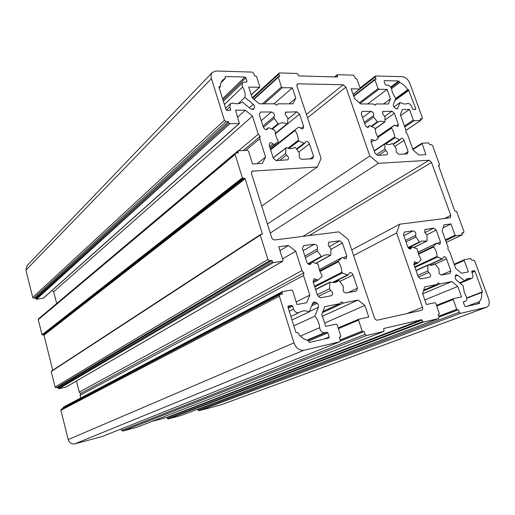 <?xml version="1.0" encoding="UTF-8"?>
<svg xmlns="http://www.w3.org/2000/svg" width="515" height="515" viewBox="0 0 515 515"><rect width="100%" height="100%" fill="white"/><g stroke="black" fill="none" stroke-linecap="round" stroke-linejoin="round"><path stroke-width="0.77" d="M471.721 271.74L474.244 270.678L471.927 271.122L471.766 271.92L472.641 274.328C473.259 276.336 472.982 277.675 471.824 278.345L467.086 278.641L464.524 280.855L457.771 275.216L456.103 274.791L455.402 275.667L455.254 278.486L456.367 280.134L463.159 285.786L464.26 292.288L465.978 295.919C467.214 298.455 467.079 300.219 465.566 301.211L463.371 302.041L465.566 301.211M408.517 89.777L407.726 89.764C405.517 86.211 402.839 83.791 399.698 82.503L398.822 81.003L384.383 80.63L384.106 81.286L385.226 84.402L385.98 85.078L387.698 85.117C389.765 85.541 391.104 87.003 391.709 89.494L392.514 92.829L395.732 98.5L393.331 104.436L393.396 106.026L395.365 108.414L397.419 108.89L400.155 102.459C402.904 104.075 405.292 104.423 407.314 103.509C409.052 103.129 410.513 104.185 411.704 106.669L412.502 108.884L413.242 109.547L415.547 109.534L415.805 108.871L408.517 89.777L395.443 99.228M253.123 109.508L254.346 107.95C254.828 106.727 254.436 105.511 253.174 104.294L244.928 97.406C245.52 94.11 244.76 90.646 242.655 87.009L242.127 85.851L242.623 82.683L244.31 82.072L246.576 82.123L247.007 81.37L246.234 82.117M306.946 340.19L324.72 332.658C322.59 332.851 321 331.641 319.944 329.034L319.68 327.688C319.3 323.388 317.697 319.551 314.877 316.178L318.412 307.313C318.843 305.794 318.412 304.442 317.111 303.264L315.991 302.402L312.341 304.153M329.465 242.159L328.918 242.346L328.229 245.153L330.997 248.99L330.791 254.989L330.327 255.337C327.688 254.494 325.306 254.642 323.175 255.775L321.952 256.605L321.347 256.38L317.343 250.927L317.189 249.118C318.025 246.505 317.092 244.863 314.401 244.194L303.638 245.642L302.402 248.481L306.779 262.071C307.68 264.079 308.903 264.832 310.455 264.343L311.839 262.174L312.624 262.141L318.122 264.15L319.467 270.349L322.075 275.609L322.087 276.362L318.173 280.012L313.944 278.712L313.12 281.744L317.568 295.571L320.472 297.812L331.602 295.661C333.192 293.975 332.87 292.217 330.636 290.376L329.632 288.664L329.845 282.432L330.315 282.059C332.767 282.793 334.988 282.677 336.984 281.711L338.696 280.566L339.276 280.784L343.254 286.205L343.183 290.595C343.865 292.25 344.876 293.041 346.215 292.964L356.412 291.046L357.481 288.175L353.065 274.907C352.228 273.027 351.095 272.281 349.672 272.686L348.288 274.888L347.593 274.907L342.314 272.976L341.876 272.306C341.799 268.605 340.634 265.083 338.387 261.749L338.368 261.015L342.05 257.577L346.067 258.878L346.775 256.026L342.436 242.977L339.707 240.782L329.465 242.159L328.48 242.72M375.055 128.538L375.944 133.102L378.287 138.252L375.248 140.724L371.36 139.398L370.98 141.638L375.049 153.283L377.514 155.401L386.945 154.764C387.93 153.451 387.538 152.028 385.767 150.509L384.885 149.015L384.898 144L385.278 143.743C387.898 144.818 390.119 144.779 391.947 143.627L392.713 143.685L396.17 148.5L396.228 152.047L398.816 154.3L407.294 153.863L408.112 151.648L404.088 140.402C403.226 138.625 402.189 137.936 400.979 138.342L400.194 139.822L399.511 139.81L395.05 137.679L394.664 137.087C394.503 134.074 393.441 131.093 391.477 128.145L391.445 127.546L394.335 125.197L398.024 126.529L398.346 124.385L394.381 113.306L392.037 111.227L382.883 111.478L382.568 113.583L384.975 116.995L384.963 121.849L384.583 122.087C381.873 120.928 379.574 120.967 377.675 122.203L373.652 117.137L373.478 115.65C374.102 113.609 373.285 112.18 371.025 111.356L362.129 111.414L361.182 113.583L365.187 125.055C366.107 126.935 367.214 127.636 368.508 127.166L369.281 125.731L370.034 125.724L374.656 127.939L375.055 128.538M425.448 229.214L424.572 231.885L427.038 235.368L427.012 241.059L421.328 241.136L419.931 242.108L419.435 241.889L415.869 236.952L415.656 235.323C416.217 232.986 415.367 231.505 413.12 230.875L404.333 232.059L403.457 234.589L407.726 246.814C408.517 248.552 409.534 249.266 410.77 248.938L411.936 246.943L417.156 248.809L418.566 254.384L420.974 259.122L421.025 259.798L417.942 263.03L414.517 261.749L413.899 264.491L418.238 276.909L420.729 278.95L429.729 277.225C431.036 275.783 430.707 274.192 428.744 272.454L427.836 270.909L427.868 265.013L433.224 264.961L434.937 263.777L438.96 268.901L439.108 272.828C439.752 274.321 440.621 275.042 441.728 274.997L450.071 273.426L450.818 270.864L446.537 258.903C445.784 257.255 444.838 256.56 443.685 256.831L442.552 258.845L442.012 258.833L437.55 257.036L437.151 256.425C436.913 253.103 435.787 249.93 433.765 246.91L433.714 246.247L436.63 243.183L439.913 244.464L440.434 241.87L436.211 230.089L433.849 228.081L424.785 229.548M275.068 130.926L275.834 135.973L278.345 141.644L274.514 144.374L272.924 143.917C271.766 142.726 270.678 142.436 269.667 143.061L269.21 145.43L273.362 158.311L276.214 160.648L287.879 159.792C288.979 158.272 288.548 156.74 286.585 155.182L285.613 153.534L285.973 147.985L286.456 147.702C289.707 148.925 292.501 148.816 294.838 147.367L295.475 147.599L299.344 152.91L299.17 156.83C299.814 158.395 300.812 159.219 302.157 159.309L312.451 158.774L313.59 156.322L309.464 143.93C308.459 141.87 307.21 141.149 305.71 141.754L304.867 143.26L303.972 143.299L298.713 140.962L298.282 140.312C298.294 136.984 297.207 133.7 295.031 130.45L295.011 129.799L298.642 127.218L300.142 127.675C301.243 128.821 302.254 129.117 303.187 128.557L303.593 126.291L299.53 114.098L296.84 111.813L285.593 112.199L285.213 114.414L287.898 118.173L287.557 123.516L287.08 123.78C283.874 122.512 281.081 122.557 278.692 123.928L278.042 123.684L274.147 118.341L274.044 116.699C274.939 114.452 274.044 112.875 271.36 111.967L260.532 112.032L259.225 114.433L263.307 127.102C264.395 129.297 265.746 130.038 267.369 129.31L268.167 127.894L269.158 127.836L274.63 130.263L275.068 130.926M317.285 166.976L321.154 158.504L296.955 86.217L297.277 84.132L298.204 83.823L343.228 84.75L345.919 87.112L369.86 155.974L378.422 163.307L429.079 160.268L431.551 162.444L450.773 215.328L450.322 217.774L399.692 224.212L396.621 232.915L422.493 307.326C422.912 308.8 422.667 309.785 421.759 310.288L377.431 320.156C376.15 320.266 375.165 319.5 374.482 317.858L348.237 239.436L338.889 231.866L274.862 239.932C273.381 239.939 272.306 239.095 271.617 237.396L251.552 173.709L252.086 171.18L317.285 166.976L261.749 206.071M421.527 319.712L422.081 320.15L167.285 417.697L166.886 417.433L421.527 319.712L383.752 328.493L383.958 331.415L366.551 335.516L365.045 334.357L364.118 331.544L363.069 331.789L362.167 331.087L358.549 320.15L358.904 319.171L368.74 317.034L364.871 305.427L358.054 300.078L343.544 302.949L341.233 301.912L339.836 303.683L324.778 306.657L321.798 314.234L325.705 326.381L336.211 324.102L337.151 324.817L340.782 336.005L340.479 336.997L339.314 337.274L340.248 340.158L339.733 341.825L101.97 436.604L74.894 443.833C71.611 444.348 69.377 442.932 68.192 439.591L60.879 410.281L61.33 409.219L279.838 294.586L282.49 294.071L282.033 292.61L282.31 291.664L291.651 289.997L292.623 290.737L296.988 304.545L306.708 302.691L309.811 295.14L303.522 275.499L303.869 272.86L301.957 270.594L295.745 251.198L288.477 245.494L278.731 246.788L282.999 260.287L282.754 261.176L273.375 262.592L272.39 261.832L271.939 260.397L269.551 260.738L267.903 259.47L260.287 235.091L260.436 234.518L262.18 234.235L262.328 233.662L245.14 178.75L43.975 335.181L43.53 334.885L244.49 178.229L243.048 178.325L242.398 177.804L235.097 154.429L235.342 153.213L238.265 152.91L237.982 150.818L247.522 150.329L248.481 151.107L252.537 163.944L262.315 163.416L265.592 157.03L259.74 138.735L260.146 136.417L258.273 134.17L252.492 116.1L245.34 110.165L235.548 110.204L239.398 123.452L229.838 123.729L228.872 122.937L228.454 121.598L226.059 121.63L224.437 120.304L211.42 78.634C210.674 76.027 210.983 73.948 212.36 72.409L216.139 70.999L252.241 72.1L253.76 73.388L254.577 75.905L255.685 75.937L256.599 76.709L259.785 86.539L259.367 87.286L248.739 87.106L252.215 97.902L259.251 103.798L274.463 103.818L276.755 105.086L278.216 103.824L292.9 103.85L295.803 98.204L292.346 87.84L282.362 87.672L281.48 86.919L278.293 77.282L278.383 76.658L279.748 76.587L278.93 74.128L279.085 73.104L279.587 72.93L297.271 73.471L298.9 75.911L337.454 76.999L337.409 74.694L353.232 75.177L354.552 76.349L355.35 78.634L356.264 78.66L357.056 79.362L360.191 88.284L359.888 88.966L351.146 88.818L354.558 98.603L360.648 103.946L373.163 103.966L375.12 105.112L376.259 103.972L388.381 103.985L390.492 98.848L387.106 89.417L378.847 89.282L378.081 88.599L374.959 79.831L375.036 79.233L376.124 79.194L375.326 76.96L375.454 75.975L402.524 76.684C405.666 77.166 408.105 79.381 409.831 83.327L422.377 117.665L422.229 118.701L420.33 118.804L420.646 120.542L414.047 120.69L413.307 120.034L409.47 109.45L402.395 109.483L400.361 114.645L405.975 130.25L405.833 132.246L407.397 134.19L413.069 149.962L418.824 155.015L425.853 154.635L422.049 143.209L428.615 142.9L429.761 144.676L431.39 144.606L432.613 145.687L439.604 164.832L439.533 165.276L438.317 165.463M63.448 407.12L63.171 408.247M80.771 397.966L80.083 395.25L80.533 393.486L303.869 272.86M76.445 381.003L79.278 392.115L80.533 393.486M51.474 371.103L51.21 371.534L55.079 387.055L56.193 387.776L57.957 387.389L58.845 388.741L65.926 387.08M52.736 370.246L43.975 335.181M235.342 153.213L38.522 318.811L38.264 319.661L42.037 334.776L43.53 334.885M237.982 150.818L40.46 317.182M56.65 303.451L53.669 291.78L51.951 290.595M212.36 72.409L26.992 265.727L25.905 270.15L32.722 297.464L33.816 298.211L35.567 297.953L36.443 299.273L43.472 298.153L239.398 123.452M438.471 165.367L454.726 210.835L456.676 211.568L463.912 231.383L463.687 232.632L461.929 232.909L462.219 234.834L455.801 235.793L455.048 235.149L450.973 223.909L444.007 224.836L442.147 230.817L448.114 247.406L448.031 249.633L449.621 251.597L455.653 268.367L461.472 273.233L468.386 271.92L464.234 260.468L464.388 259.682L470.768 258.556L471.946 260.378L473.549 260.088L474.779 261.137L488.555 298.855C489.842 303.065 489.256 305.839 486.804 307.165L221.257 404.764L198.945 410.732L197.992 410.082L197.734 409.187M167.285 417.697L167.967 418.998L180.765 415.573M166.886 417.433L151.938 421.399M121.276 428.905L121.662 430.392L122.718 431.074L136.443 427.405M474.244 270.678L474.991 271.302L482.465 291.818L482.349 292.359L481.551 292.539C482.092 296.672 481.3 299.724 479.182 301.693L479.491 303.432L465.457 306.65L464.685 306.013L463.429 302.517L463.616 301.674L465.335 301.281M226.446 110.191L229.922 106.92L230.482 103.612L233.321 103.155C236.971 104.242 239.977 103.85 242.327 101.97L250.625 108.877L253.535 109.251L253.837 108.865M229.922 106.92L230.636 110.236L226.967 110.377L226.001 109.586L218.959 87.132L219.274 86.617L220.42 86.636C220.369 83.861 221.141 81.647 222.75 79.992L225.454 78.274L225.061 77.031L225.364 76.523L244.94 77.031L245.861 77.81L247.007 81.37M315.991 302.402L313.712 302.002L312.805 303.013L309.212 311.865C306.148 310.551 303.29 310.5 300.625 311.71L299.118 312.573C296.717 313.242 294.876 312.071 293.582 309.071L289.237 311.189M324.72 332.658L326.961 332.156L327.913 332.877L329.22 336.945L328.911 337.949L309.464 342.417L308.807 341.928L308.356 340.499C304.056 339.694 300.477 337.022 297.631 332.478L296.498 332.722L295.835 332.233L287.937 307.043L288.233 306.077L291.677 305.401L292.662 306.142L293.582 309.071M339.733 341.825L303.908 350.277C299.434 350.741 296.119 348.282 293.962 342.9L279.368 296.177L279.838 294.586M486.804 307.165L460.552 313.371L459.251 312.309L458.35 309.779L457.5 309.978L456.715 309.341L453.213 299.505L453.458 298.636L461.504 296.891L457.751 286.437L451.861 281.544L439.997 283.887L438.04 282.928L436.971 284.486L424.701 286.907L422.615 293.621L426.42 304.513L434.956 302.653L435.761 303.309L439.289 313.345L439.076 314.227L438.143 314.446L439.05 317.034L438.683 318.521L423.182 322.178L422.081 320.15M244.49 178.229L245.14 178.75M464.524 280.855L459.657 282.87M466.796 298.282L481.551 292.539M479.182 301.693L467.041 306.29M393.872 106.94L400.155 102.459M391.497 88.586L399.698 82.503M407.726 89.764L395.7 98.462M219.19 87.859L220.42 86.636M225.454 78.274L221.019 82.735M244.928 97.406L238.168 103.702M291.986 319.957L309.212 311.865M314.877 316.178L293.827 325.815M339.707 240.782L329.162 246.685M330.984 249.331L342.436 242.977M357.481 288.175L348.024 292.623M392.037 111.227L384.814 116.345M384.969 119.924L394.381 113.306M408.112 151.648L404.378 154.011M433.849 228.081L424.901 232.593M426.903 234.743L436.211 230.089M450.818 270.864L441.297 275.004M296.84 111.813L287.834 119.229M275.3 133.868L299.53 114.098M313.59 156.322L310.043 158.897M369.86 155.974L267.407 224.025M378.422 163.307L270.246 233.038M399.692 224.212L351.739 249.897M396.621 232.915L353.612 255.504M322.879 311.472L339.836 303.683M343.544 302.949L322.429 312.618M322.429 316.191L358.054 300.078M324.643 323.092L364.871 305.427M423.71 290.112L436.971 284.486M439.997 283.887L423.465 290.885M422.68 293.795L451.861 281.544M424.824 299.936L457.751 286.437M443.074 227.849L450.973 223.909M400.683 115.54L409.47 109.45M367.626 103.959L387.106 89.417M383.45 103.979L390.492 98.848M374.888 104.976L376.259 103.972M274.012 103.818L292.346 87.84M289.153 103.843L295.803 98.204M237.718 117.072L245.34 110.165M53.669 291.78L252.492 116.1M238.632 150.689L258.273 134.17M259.74 138.735L245.687 150.399M257.133 163.693L265.592 157.03M279.948 250.631L288.477 245.494M282.561 258.903L295.745 251.198M79.278 392.115L301.957 270.594M303.522 275.499L80.083 395.25M296.164 301.932L309.811 295.14M243.26 150.502L260.146 136.417M340.312 341.052L364.118 331.544M439.063 317.073L458.35 309.779M35.567 297.953L228.454 121.598M57.957 387.389L271.939 260.397M224.392 104.448L242.655 87.009M383.521 111.279L382.484 112.019M286.527 111.877L285.098 113.068M305.369 257.687L317.343 250.927M319.886 271.521L338.387 261.749M314.787 286.932L342.314 272.976M318.508 296.299L330.636 290.376M364.678 123.594L373.652 117.137M378.049 137.331L391.477 128.145M385.696 143.917L395.05 137.679M378.377 155.356L385.767 150.509M406.02 241.928L415.869 236.952M418.508 254.21L433.765 246.91M414.942 267.478L437.55 257.036M418.425 277.057L428.744 272.454M263.423 127.411L274.147 118.341M270.626 149.826L295.031 130.45M289.037 148.423L298.713 140.962M279.645 160.474L286.585 155.182M455.221 276.298L457.771 275.216M470.736 278.409L459.753 282.954M482.465 291.818L466.745 297.94M471.998 272.564L474.991 271.302M397.786 108.408L396.846 109.071M398.822 81.003L390.698 87.061M415.805 108.871L414.833 109.534M394.992 100.328L409.007 90.222M244.94 77.031L222.589 98.706M225.036 76.857L225.364 76.523M253.174 104.294L249.311 107.783M309.328 311.581L318.412 307.313M319.68 327.688L300.387 336.089M308.736 264.35L311.382 262.895M314.401 244.194L303.123 250.715M317.189 249.118L304.861 256.116M321.347 256.38L307.899 263.802M311.839 262.174L321.894 256.631M330.327 255.337L315.759 263.287M346.775 256.026L343.273 257.886M338.368 261.015L319.661 270.916M342.05 257.577L319.261 269.686L341.889 257.693M341.876 272.306L314.549 286.192M347.593 274.907L332.407 282.49M353.065 274.907L339.784 281.48M335.104 282.362L338.632 280.611M329.632 288.664L317.298 294.728M315.637 289.565L329.845 282.432M316.77 279.581L313.049 281.505M367.446 127.327L369.023 126.207M371.025 111.356L362.566 117.542M373.478 115.65L364.234 122.319M377.128 121.978L371.115 126.239M371.624 126.484L377.675 122.203M384.583 122.087L375.062 128.756M398.346 124.385L395.938 126.033M391.445 127.546L377.778 136.906M394.335 125.197L377.624 136.655L394.303 125.222M394.664 137.087L374.173 150.773M399.511 139.81L393.009 144.097M404.088 140.402L394.741 146.511M384.885 149.015L376.51 154.539M374.283 151.082L384.898 144M373.954 140.28L371.173 142.185M409.219 248.751L411.549 247.606M413.12 230.875L403.831 235.664M415.656 235.323L405.511 240.473M419.435 241.889L408.054 247.528M419.931 242.108L408.279 247.87L419.867 242.127M426.793 241.059L413.79 247.451M440.434 241.87L437.415 243.325M433.714 246.247L418.322 253.631M417.948 252.228L436.469 243.305M437.151 256.425L414.71 266.815M442.012 258.833L428.313 265.083M446.537 258.903L435.387 263.963M431.267 265.457L434.872 263.822M427.836 270.909L417.729 275.448M416.056 270.658L427.708 265.341M416.802 262.605L413.77 264.021M278.332 141.657L270.105 148.217L278.345 141.644M270.021 147.953L274.514 144.374M266.352 129.658L267.897 128.364M271.36 111.967L261.24 120.684M274.044 116.699L262.978 126.085M278.042 123.684L271.688 128.956M272.3 129.226L278.692 123.928M287.08 123.78L275.229 133.462M303.593 126.291L300.934 128.389M294.998 129.806L270.465 149.318L295.011 129.799M298.282 140.312L288.046 148.217M303.972 143.299L296.486 148.99M309.464 143.93L298.7 152.028M285.613 153.534L276.343 160.641M273.22 157.88L285.973 147.985M272.924 143.917L269.583 146.595M251.507 172.029L253.045 170.832M343.228 84.75L306.399 114.427M296.827 85.02L298.204 83.823M307.519 117.781L345.919 87.112M429.079 160.268L302.826 236.411M450.773 215.328L444.4 218.579M309.206 235.606L431.551 162.444M422.493 307.326L406.728 313.641M279.368 296.177L60.879 410.281M68.192 439.591L293.962 342.9M74.894 443.833L303.908 350.277M101.88 436.636L339.617 341.863M358.82 319.197L338.155 327.92L358.743 319.242M358.549 320.15L338.387 328.628M340.17 339.919L362.167 331.087M366.551 335.516L122.718 431.074M136.385 427.424L383.92 331.428M423.182 322.178L167.967 418.998M180.643 415.618L438.613 318.54M453.406 298.655L436.482 305.35L453.355 298.681M453.213 299.505L436.714 306.013M438.741 316.159L456.715 309.341M460.552 313.371L198.945 410.732M220.948 404.861L486.443 307.268M464.388 259.682L454.159 264.201L464.324 259.721M464.234 260.468L454.378 264.813M445.378 239.797L455.048 235.149M455.801 235.793L445.681 240.64M462.219 234.834L446.318 242.411L462.135 234.859M421.946 143.859L412.927 149.569M404.449 126.001L413.307 120.034M414.047 120.69L404.784 126.928M405.975 130.263L420.485 120.587M374.959 79.831L353.741 96.26M359.335 102.8L378.081 88.599M378.847 89.282L360.088 103.457M353.052 94.284L359.888 88.966M278.293 77.282L254.024 99.414M262.502 103.805L281.48 86.919M282.362 87.672L264.176 103.805M251.223 94.824L259.367 87.286M25.905 270.15L211.42 78.634M32.722 297.464L224.437 120.304M229.838 123.729L36.443 299.273M43.228 298.269L239.069 123.574M235.097 154.429L38.264 319.661M42.037 334.776L242.398 177.804M261.221 234.389L262.328 233.662M260.287 235.091L51.21 371.534M55.079 387.055L267.903 259.47M273.375 262.592L58.845 388.741M65.663 387.235L282.568 261.24M479.607 302.872L475.995 304.236M399.312 81.447L391.052 87.602M230.752 109.566L229.896 110.365M219.274 86.617L218.933 86.958M245.861 77.81L222.976 99.936M254.346 107.95L252.466 109.631M311.646 305.871L317.111 303.264M326.961 332.156L307.584 340.351M324.135 339.05L329.22 336.945M288.323 308.279L292.662 306.142M340.338 340.872L363.069 331.789M365.045 334.357L121.662 430.392M422.628 321.733L167.568 418.734M439.025 316.963L457.5 309.978M459.251 312.309L197.992 410.082M463.539 232.671L462.097 233.366M421.965 118.785L420.639 119.667M360.223 88.715L375.326 76.96M335.04 76.928L337.19 75.151M337.132 76.986L337.673 76.542M252.62 98.243L278.93 74.128M33.816 298.211L226.059 121.63M228.872 122.937L35.786 298.822M236.108 153L237.84 151.552M42.475 335.072L243.048 178.325M56.193 387.776L269.551 260.738M272.39 261.832L58.182 388.304M63.062 407.803L282.033 292.61M327.913 332.877L308.53 341.039M291.677 305.401L287.994 307.223M471.824 278.345L460.056 283.205M230.482 103.612L225.583 108.24M242.623 82.683L223.381 101.223M299.118 312.573L290.898 316.487M321.952 256.605L311.858 262.161M330.611 255.324L315.907 263.339M348.288 274.888L332.973 282.529M338.696 280.566L335.065 282.368M330.044 282.072L315.566 289.346M318.173 280.012L313.358 282.497M369.281 125.731L367.156 127.237M384.86 122.081L375.068 128.93M400.194 139.822L393.228 144.406M385.008 143.749L374.231 150.947M411.936 246.943L408.833 248.475M427.012 241.059L413.899 247.496M436.63 243.183L417.942 252.189M442.552 258.845L428.647 265.186M434.937 263.777L431.229 265.463M427.868 265.013L415.978 270.446M417.942 263.03L414.028 264.858M268.167 127.894L266.081 129.638M287.441 123.755L275.268 133.694M304.867 143.26L296.782 149.395M286.095 147.728L273.182 157.751M383.958 331.415L136.411 427.418M438.683 318.521L180.707 415.599M463.687 232.632L462.103 233.385M422.049 143.209L412.753 149.093M420.646 120.542L405.975 130.321M422.229 118.701L420.671 119.744M375.454 75.975L360.082 87.962M375.036 79.233L353.599 95.854M360.107 88.895L353.084 94.361M337.241 74.746L334.628 76.915M279.085 73.104L252.183 97.805M278.383 76.658L253.728 99.17M259.689 87.177L251.269 94.966M260.436 234.518L51.352 371.148M282.754 261.176L65.804 387.177M282.31 291.664L63.326 407.165"/></g></svg>
